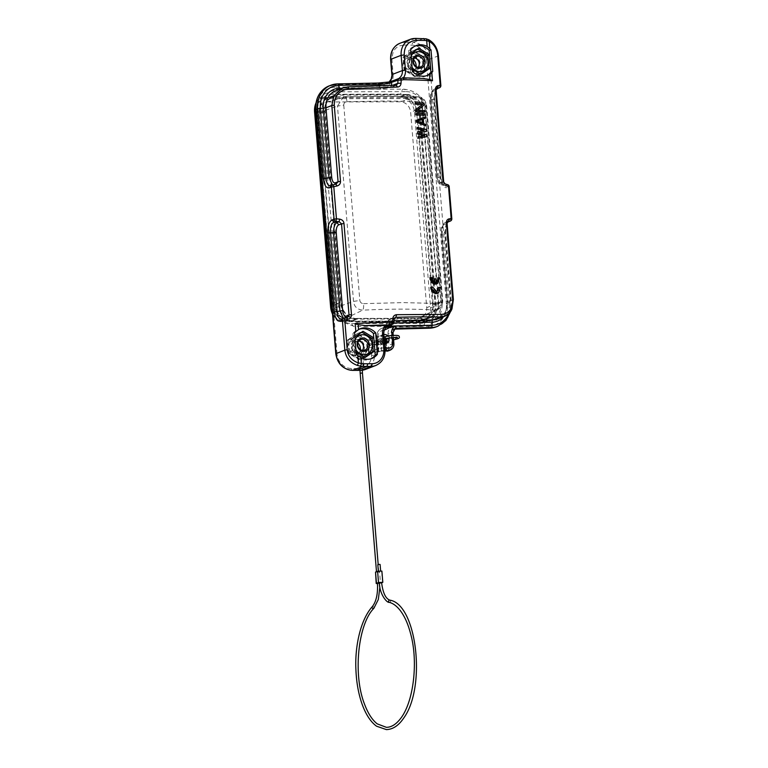<?xml version="1.0" encoding="UTF-8"?>
<svg xmlns="http://www.w3.org/2000/svg" width="768" height="768" viewBox="0 0 768 768"><rect width="100%" height="100%" fill="white"/><g stroke="black" fill="none" stroke-linecap="round" stroke-linejoin="round"><path stroke-width="0.58" stroke-dasharray="3.84 2.88" d="M435.763 282.23L435.946 278.88M437.174 283.69L438.864 281.645L439.67 277.862M439.21 277.968L437.664 277.901M434.141 281.818L434.17 282.173C432.413 281.376 431.52 279.878 431.501 277.68L431.933 277.574M431.501 277.68L429.926 277.632M434.17 282.173L434.784 282.106M435.494 278.986L433.901 278.928M400.906 96.518L333.043 96.662A17.098 14.966 -111 0 0 328.32 97.536A17.098 14.966 -111 0 0 319.238 113.53L334.925 304.387A17.098 14.966 -111 0 0 351.504 321.197L419.366 321.043A17.098 14.966 -111 0 0 424.099 320.17A17.098 14.966 -111 0 0 433.181 304.176L417.485 113.318A17.098 14.966 -111 0 0 400.906 96.518L406.358 94.426L338.496 94.57L333.043 96.662M406.358 94.426A17.098 14.966 -111 0 1 422.938 111.235L438.634 302.083A17.098 14.966 -111 0 1 429.552 318.086A17.098 14.966 -111 0 1 424.819 318.96L356.957 319.104A17.098 14.966 -111 0 1 340.387 302.294L324.691 111.446A17.098 14.966 -111 0 1 333.773 95.443A17.098 14.966 -111 0 1 338.496 94.57M317.088 113.539L332.774 304.387A19.517 17.088 69 0 0 351.706 323.578L419.568 323.434A19.517 17.088 69 0 0 435.331 304.166L419.635 113.318A19.517 17.088 69 0 0 400.714 94.128L332.851 94.272A19.517 17.088 69 0 0 317.088 113.539A6.835 1.046 -4.7 0 1 315.706 113.03M406.138 91.632A19.93 17.443 -111 0 1 425.453 111.226L441.149 302.083A19.93 17.443 -111 0 1 425.05 321.744L357.187 321.898A19.93 17.443 -111 0 1 337.862 302.304L322.176 111.446A19.93 17.443 -111 0 1 338.275 91.786L406.138 91.632A6.835 3.139 -90.1 0 0 403.718 89.174A6.835 3.139 -90.1 0 0 403.181 89.28A6.835 3.139 -90.1 0 0 400.714 94.128M319.094 112.541L337.478 106.061L343.142 97.277L345.158 96.989L327.754 101.962A10.723 9.389 -111 0 0 325.488 102.269A10.723 9.389 -111 0 0 319.094 112.541L335.155 307.882A10.723 9.389 -111 0 0 345.552 318.432L418.07 318.269A10.723 9.389 -111 0 0 421.718 317.424A10.723 9.389 -111 0 0 426.739 307.69L410.678 112.349A10.723 9.389 -111 0 0 400.272 101.798L327.754 101.962M346.963 101.674L386.323 101.011L421.613 101.52L424.637 104.957L440.698 300.298C442.358 300.288 442.858 300.586 442.214 301.21L438.163 309.37L435.206 310.013A193.594 36.941 174.1 0 0 362.688 310.166C357.158 309.514 354.106 306.586 353.53 301.402L337.478 106.061L343.766 105.13C343.805 103.162 344.861 102.01 346.963 101.674C346.637 98.429 346.042 96.874 345.158 96.989A193.594 22.157 -3.5 0 1 417.686 96.835C422.774 97.661 425.597 100.666 426.154 105.869L410.678 112.349M421.613 101.51C421.805 99.254 420.499 97.69 417.686 96.835L400.272 101.798M325.488 102.269L345.35 96.941C372.25 96.134 396.547 96.086 418.224 96.787L417.686 96.835M426.653 105.456L442.714 300.797L442.214 301.21L426.144 105.869C427.094 105.398 426.586 105.091 424.637 104.957M442.714 300.797C442.704 305.05 441.187 307.91 438.154 309.37L421.718 317.424M345.552 318.432L362.688 310.166C363.494 309.168 363.782 306.989 363.562 303.648C361.44 303.485 360.192 302.429 359.827 300.47L353.53 301.402L335.155 307.882M363.562 303.648L402.893 302.602L438.221 303.485C438.768 305.539 437.76 307.709 435.206 310.013L418.07 318.269M440.698 300.298C440.717 302.256 439.891 303.322 438.221 303.485M412.867 97.133A18.24 15.965 -111 0 1 420.24 111.264L436.282 306.384A18.24 15.965 -111 0 1 431.232 320.534L419.117 320.563A16.531 14.467 69 0 0 423.686 319.718A16.531 14.467 69 0 0 432.461 304.253L416.774 113.405A16.531 14.467 69 0 0 400.752 97.152L411.734 97.565A18.24 15.965 -111 0 1 419.117 111.696L435.158 306.816A18.24 15.965 -111 0 1 430.099 320.976L431.232 320.534M330.624 307.037L331.306 307.786A15.274 13.373 69 0 0 340.877 321.686L423.283 321.504A15.274 13.373 69 0 0 430.57 307.565L414.528 112.454A15.274 13.373 69 0 0 404.947 98.544L411.734 97.565L319.642 97.757L332.89 97.306A16.531 14.467 69 0 0 328.31 98.15A16.531 14.467 69 0 0 319.536 113.616L335.232 304.464A16.531 14.467 69 0 0 351.254 320.707L339.139 320.736A18.24 15.965 -111 0 1 332.122 309.082M423.283 321.504L430.099 320.976L338.006 321.168L340.877 321.686M331.306 307.786L315.264 112.666L314.582 111.917M315.629 111.523L331.747 306.499M315.946 103.094A18.24 15.965 -111 0 1 319.642 97.757L322.55 98.726A15.274 13.373 69 0 0 315.264 112.666M315.715 111.485A18.24 15.965 -111 0 1 315.648 109.805M315.667 108.97A18.24 15.965 -111 0 1 320.774 97.325M322.55 98.726L404.947 98.544M332.534 314.141A18.24 15.965 69 0 0 338.006 321.168L339.139 320.736M356.918 318.547A16.531 14.467 -111 0 1 340.886 302.294L325.2 111.446A16.531 14.467 -111 0 1 333.974 95.981A16.531 14.467 -111 0 1 338.544 95.136L406.406 94.992A16.531 14.467 -111 0 1 422.429 111.235L438.125 302.083A16.531 14.467 -111 0 1 429.35 317.549A16.531 14.467 -111 0 1 424.781 318.394L356.918 318.547L351.254 320.707M358.502 354.029A7.411 6.49 -111 0 1 351.504 347.914A7.411 6.49 -111 0 1 355.258 339.811A7.411 6.49 -111 0 1 357.302 339.427A7.411 6.49 -111 0 1 364.31 345.542A7.411 6.49 -111 0 1 360.557 353.645A7.411 6.49 -111 0 1 358.502 354.029M360.374 349.594A7.411 6.49 -111 0 1 356.438 355.219A7.411 6.49 -111 0 1 354.394 355.603A7.411 6.49 -111 0 1 347.386 349.488A7.411 6.49 -111 0 1 351.139 341.386A7.411 6.49 -111 0 1 353.194 341.011A7.411 6.49 -111 0 1 357.83 342.95M352.733 337.93L360.739 332.506L356.698 334.051L348.691 339.475L352.733 337.93A12.653 11.078 -111 0 0 352.358 338.717A12.653 11.078 -111 0 0 352.032 339.542L352.915 350.362A12.653 11.078 69 0 0 353.894 351.965L349.843 353.52L358.742 358.906L362.784 357.36A12.653 11.078 69 0 0 364.464 357.35L360.422 358.906L368.429 353.472L372.47 351.926M362.419 332.496L358.378 334.051A12.653 11.078 -111 0 0 356.698 334.051M360.739 332.506A12.653 11.078 -111 0 1 361.229 332.477M358.378 334.051L367.277 339.437L371.318 337.891M367.277 339.437A12.653 11.078 -111 0 1 368.246 341.05L372.288 339.494M368.246 341.05L369.13 351.869L373.181 350.314M369.13 351.869A12.653 11.078 -111 0 1 368.813 352.685A12.653 11.078 -111 0 1 368.429 353.472M360.422 358.906A12.653 11.078 -111 0 1 358.742 358.906M362.784 357.36L353.894 351.965M352.915 350.362L348.874 351.907A12.653 11.078 -111 0 0 349.843 353.52M348.874 351.907L347.99 341.088L352.032 339.542M347.99 341.088A12.653 11.078 -111 0 1 348.307 340.272A12.653 11.078 -111 0 1 348.691 339.475M349.69 341.75A10.147 8.88 69 0 0 354.106 355.392A10.147 8.88 69 0 0 366.125 351.706A10.147 8.88 69 0 0 361.699 338.064A10.147 8.88 69 0 0 349.69 341.75M424.166 105.014L416.918 110.352M424.003 102.998L423.85 105.139M414.835 102.806A205.171 31.344 -4.7 0 1 423.686 103.114M424.627 110.63L424.426 112.099M416.611 110.467A205.171 31.344 -4.7 0 1 424.31 110.746M424.886 113.77L424.685 115.238M415.718 113.578A205.171 31.344 -4.7 0 1 424.57 113.894M422.362 123.168L417.11 121.238M425.779 124.55L425.568 126.019M423.466 123.562L425.462 124.666M422.784 119.194L423.149 123.686M425.146 116.918L424.944 118.387M426.182 129.485L426.01 131.405M416.861 127.498L425.866 129.61M417.235 131.99L423.888 130.426M417.638 136.934L424.339 135.811M426.624 134.88L426.461 136.79M419.021 132.941L426.307 134.995M347.251 340.272L356.842 333.773L367.498 340.224L368.563 353.184L358.973 359.683L348.317 353.232L347.251 340.272L353.309 337.843L352.954 333.504L354.547 332.986M352.954 333.504A15.955 13.968 -111 0 1 358.378 329.462A15.955 13.968 -111 0 1 359.424 329.117M356.669 370.368L355.45 368.506L351.283 368.486A2.275 1.046 90.4 0 0 352.291 370.368M402.816 78.499L422.611 78.461A202.886 30.998 175.3 0 0 402.384 77.837L400.397 78.605L402.816 78.499A11.395 9.974 69 0 0 403.21 78.038A11.395 9.974 69 0 0 403.382 77.818M400.397 78.605L397.066 79.277A9.12 7.978 69 0 0 397.565 79.104A9.12 7.978 69 0 0 398.621 78.595M389.242 81.888A9.12 7.978 -111 0 1 387.274 83.05L399.936 78.173L384.883 83.51L335.818 84.566A25.075 21.955 69 0 0 329.27 85.843M413.05 56.352A7.411 6.49 -111 0 1 420.048 62.467A7.411 6.49 -111 0 1 416.304 70.57A7.411 6.49 -111 0 1 414.25 70.944A7.411 6.49 -111 0 1 407.251 64.829A7.411 6.49 -111 0 1 411.005 56.726A7.411 6.49 -111 0 1 413.05 56.352M416.122 66.509A7.411 6.49 -111 0 1 412.186 72.144A7.411 6.49 -111 0 1 410.131 72.518A7.411 6.49 -111 0 1 403.133 66.403A7.411 6.49 -111 0 1 406.886 58.31A7.411 6.49 -111 0 1 408.931 57.926A7.411 6.49 -111 0 1 413.578 59.866M416.448 56.477L412.128 58.128A5.702 4.992 -111 0 0 409.546 60.653A5.702 4.992 69 0 0 410.534 67.008A5.702 4.992 69 0 0 416.198 68.774A5.702 4.992 69 0 0 418.128 67.334M419.194 67.008A6.835 5.99 -111 0 1 411.091 69.485A6.835 5.99 -111 0 1 408.106 60.288A6.835 5.99 -111 0 1 416.208 57.811A6.835 5.99 -111 0 1 419.194 67.008M412.128 58.128A5.702 4.992 -111 0 1 414.518 57.907M418.166 49.421L414.125 50.966L423.014 56.362L427.066 54.816M423.014 56.362A12.653 11.078 -111 0 1 423.984 57.965L428.035 56.419M423.984 57.965L424.877 68.784L428.918 67.238M407.779 56.467L403.728 58.013L404.621 68.832L408.662 67.277L407.779 56.467A12.653 11.078 -111 0 1 408.096 55.642A12.653 11.078 -111 0 1 408.48 54.854L416.486 49.421A12.653 11.078 -111 0 1 416.976 49.392M408.662 67.277A12.653 11.078 69 0 0 409.632 68.89L405.59 70.435A12.653 11.078 -111 0 1 404.621 68.832M405.59 70.435L414.49 75.83L418.531 74.275L409.632 68.89M418.531 74.275A12.653 11.078 69 0 0 420.211 74.275L416.16 75.821A12.653 11.078 -111 0 1 414.49 75.83M416.16 75.821L424.166 70.397L428.218 68.851M424.877 68.784A12.653 11.078 -111 0 1 424.55 69.61A12.653 11.078 -111 0 1 424.166 70.397M412.07 67.325A10.147 8.88 -111 0 1 410.784 56.621A10.147 8.88 -111 0 1 411.13 55.91M416.486 49.421L412.445 50.976A12.653 11.078 -111 0 1 414.125 50.966M412.445 50.976L404.438 56.4L408.48 54.854M403.728 58.013A12.653 11.078 -111 0 1 404.054 57.187A12.653 11.078 -111 0 1 404.438 56.4M405.437 58.666A10.147 8.88 69 0 0 409.853 72.307A10.147 8.88 69 0 0 421.872 68.63A10.147 8.88 69 0 0 417.446 54.989A10.147 8.88 69 0 0 405.437 58.666M402.989 57.197L412.589 50.688L423.245 57.149L424.31 70.109L414.72 76.608L404.054 70.147L402.989 57.197L409.056 54.758L408.701 50.419A15.955 13.968 -111 0 1 414.115 46.378A15.955 13.968 -111 0 1 415.162 46.032M418.752 48.192L412.589 50.688M410.938 53.491L409.056 54.758L410.131 67.853L412.214 69.12M404.054 70.147L410.131 67.853L410.486 72.192L412.397 71.232M414.72 76.608L420.902 74.381M424.31 70.109L428.323 68.64M423.245 57.149L427.507 55.498M408.701 50.419L410.63 49.795M428.755 39.725L425.837 38.842A2.275 0.97 -78.8 0 1 426.096 38.813M441.293 184.858L442.512 184.8L440.64 182.592C438.758 182.918 437.558 181.085 437.05 177.11L430.637 99.11C430.474 95.002 431.309 92.4 433.133 91.306L434.64 89.088C432.086 90.595 430.973 94.07 431.309 99.494L430.637 99.11L431.309 99.494L437.722 177.494L441.283 184.858L445.018 185.376L446.89 187.584L448.925 186.806L451.565 218.928L449.53 219.706C446.486 221.53 445.104 225.869 445.373 232.723L451.123 302.784A25.075 21.955 -111 0 1 437.818 326.246M436.176 89.29L433.738 99.082L440.227 178.07L443.923 185.482C442.358 184.09 441.437 181.69 441.149 178.272L434.659 99.283L434.746 94.81L436.138 89.971M436.694 88.272L434.342 89.174L436.896 88.224L436.147 90.058M440.64 182.592L443.405 181.526L445.229 183.974M447.542 184.627A2.275 1.546 -73.7 0 0 447.053 184.598A207.725 46.963 -176.1 0 0 444.758 183.936L442.512 184.8L445.018 185.376L447.053 184.598A2.275 1.997 -111 0 1 448.925 186.806L449.174 186.624M431.309 99.494L434.41 99.466L440.909 178.454L440.227 178.07L440.909 178.454C441.754 185.107 443.75 188.15 446.89 187.584M433.738 99.082L434.41 99.466C434.141 92.611 435.533 88.272 438.576 86.448L437.069 88.666L434.64 89.088M428.246 39.648C434.045 43.037 437.357 48.47 438.163 55.949L440.611 85.67L438.576 86.448M447.13 222.547L444.691 232.339L442.272 232.762L447.984 302.314L447.062 302.112L441.341 232.55C441.494 229.171 440.573 225.859 445.315 222.422L445.603 222.346C443.04 223.853 441.926 227.318 442.272 232.762L441.59 232.368C441.437 228.269 442.262 225.658 444.086 224.563L445.603 222.346L448.022 221.923L449.53 219.706M444.691 232.339L445.373 232.723L444.691 232.339L450.451 302.39L451.373 302.602L449.424 303.427L429.36 59.318L426.307 59.722A14.822 12.97 69 0 0 412.166 45.158L404.054 45.034L404.928 42.374A17.098 14.966 69 0 0 404.4 42.413A17.098 14.966 69 0 0 399.936 43.277M393.84 323.011L386.813 322.224L389.558 319.757C388.051 320.458 389.03 320.803 392.506 320.794L394.099 320.755M387.696 326.131L386.362 325.574L386.784 322.224L388.973 319.872L394.781 317.75M385.69 327.696L384.403 327.734L387.35 324.922L385.882 326.803L387.494 326.189M445.603 222.346L447.85 221.482L446.861 223.498L446.39 223.123M442.272 232.762L441.59 232.368L447.312 301.93A18.24 15.965 69 0 1 437.626 318.989C444.163 316.08 447.302 310.445 447.062 302.112L453.12 299.702L451.382 309.917L444.73 316.272M386.362 325.574L385.517 326.986L386.131 326.726L384.202 327.811A9.12 7.978 69 0 0 381.821 328.272A9.12 7.978 69 0 0 376.973 336.806L377.885 347.914L377.386 352.349L384.816 349.498A17.098 14.966 -111 0 1 375.734 365.501M384.211 330.403L383.386 330.451A2.275 1.056 88.8 0 1 384.202 327.811L383.683 330.442M385.594 343.344L386.083 349.267L387.034 351.187L386.237 341.491M385.123 351.014L378.278 351.226A2.275 1.046 89.9 0 1 378.096 351.264A2.275 1.046 89.9 0 1 377.069 349.382L377.99 349.373A2.275 1.046 -90.1 0 0 378.662 351.12L379.469 351.226L378.662 351.12L377.76 340.195L377.251 340.397L377.99 349.373M385.478 343.459L385.19 343.68A4.56 3.994 -111 0 1 384.48 344.054A4.56 3.994 -111 0 1 383.213 344.285A4.56 3.994 -111 0 1 381.139 343.69L377.76 340.195M383.846 334.57A4.56 3.994 69 0 0 383.376 334.714A4.56 3.994 69 0 0 380.986 339.254A4.56 3.994 69 0 0 384.566 343.373M377.251 340.397A4.56 3.994 -111 0 1 379.67 336.125A4.56 3.994 -111 0 1 380.928 335.894A4.56 3.994 -111 0 1 383.99 337.296L385.075 339.072L385.632 338.093L383.99 337.296M382.07 340.81L381.562 341.837L380.035 340.81L380.544 339.792L382.07 340.81M384.912 339.725L386.304 340.8L385.478 341.914M384.394 341.29L384.317 340.32M371.866 344.746A1.142 0.998 69 0 0 369.84 344.755A1.142 0.998 69 0 0 371.866 344.746M374.986 342.787A1.142 0.998 -111 0 1 377.011 342.778A1.142 0.998 -111 0 1 374.986 342.787M377.146 572.218L378.797 571.93L377.146 572.218M377.827 564.672L380.102 564.48M380.035 571.114L378.384 571.402L380.035 571.114M377.453 583.344L379.344 583.056M379.306 582.634L381.571 582.442M377.482 583.68L380.506 583.286L379.584 572.054L375.293 572.246M381.61 582.864L380.506 583.286M382.57 582.499L381.648 571.267L379.584 572.054M380.141 343.891A1.142 0.998 69 0 0 379.958 341.654A1.142 0.998 69 0 0 380.141 343.891M384.547 343.046L381.322 343.056L376.176 345.024A2.275 1.997 -111 0 1 375.811 340.541L379.862 340.531L385.008 338.554A2.275 1.997 -111 0 1 385.574 343.037M384.566 343.354L380.227 345.014L376.176 345.024M385.008 338.554L380.957 338.563A2.275 1.997 69 0 0 381.322 343.056M380.227 345.014A2.275 1.997 69 0 0 379.862 340.531M388.867 337.949L389.434 336.989L387.734 335.914L387.744 337.277L388.867 337.949M384.95 347.952L380.774 347.962A6.835 5.99 69 0 0 378.883 348.307L377.885 347.914M377.107 352.022L377.645 348.096L376.733 336.989L377.971 337.2L378.883 348.307L377.386 352.349M376.867 352.618L376.224 354.614L374.582 355.248A4.56 3.994 -111 0 1 377.021 351.466A4.56 3.994 -111 0 1 378.278 351.226L379.93 350.602A2.275 1.046 -90.1 0 0 380.774 347.962M385.123 350.582L379.93 350.602A4.56 3.994 69 0 0 378.662 350.832L376.848 352.646L376.224 354.614A4.56 3.994 69 0 1 378.662 350.832L377.021 351.466L379.2 351.264M367.498 340.224L371.76 338.573M368.563 353.184L372.576 351.715M365.155 357.456L358.973 359.683M356.842 333.773L363.005 331.267M354.864 336.787L353.309 337.843L354.394 350.928L356.112 351.974M348.317 353.232L354.394 350.928L354.749 355.267A15.955 13.968 -111 0 0 365.376 360.077A15.955 13.968 -111 0 0 369.792 359.261L371.846 358.474M370.8 358.829A15.955 13.968 -111 0 1 369.792 359.261M356.314 354.48L354.749 355.267M347.386 317.309L343.411 318.259M347.059 317.414L345.734 317.693M334.781 184.435L336.096 184.157M336.432 184.051L332.458 185.002M379.555 85.507L379.603 87.427C384.682 87.408 388.694 86.832 391.642 85.709L389.827 87.619L380.803 88.915L340.435 89.789A18.24 15.965 69 0 0 335.674 90.72L340.262 89.818A2.275 1.056 -91.2 0 0 340.435 89.789L348.019 86.88A202.954 29.376 174.4 0 1 396.154 85.2L390.413 87.494L380.63 88.954L379.603 87.427L342.144 88.234M391.862 74.698L393.11 74.909L391.805 57.811L393.178 52.013A14.822 12.97 69 0 1 394.877 49.315A14.822 12.97 69 0 1 396.672 47.549A14.813 12.97 69 0 1 399.562 45.869L404.054 45.034M426.547 75.744A15.955 13.968 -111 0 1 425.53 76.186A15.955 13.968 -111 0 1 421.114 77.002A15.955 13.968 -111 0 1 410.486 72.192M436.579 291.744L433.757 290.976L432.288 287.203L430.704 287.155M438.432 292.915L440.083 289.402L439.987 287.491L438.451 287.424M355.93 349.805A10.147 8.88 -111 0 1 355.037 339.696A10.147 8.88 -111 0 1 355.094 339.581M360.701 339.552L356.381 341.213A5.702 4.992 -111 0 0 353.808 343.738A5.702 4.992 69 0 0 354.787 350.093A5.702 4.992 69 0 0 360.461 351.85A5.702 4.992 69 0 0 362.39 350.419M356.381 341.213A5.702 4.992 -111 0 1 358.771 340.992M352.368 343.373A6.835 5.99 -111 0 1 360.461 340.886A6.835 5.99 -111 0 1 363.446 350.083A6.835 5.99 -111 0 1 355.344 352.57A6.835 5.99 -111 0 1 352.368 343.373M395.885 317.328L393.946 319.296L387.754 321.677L387.35 324.922L393.763 322.464L394.166 319.104M324.691 111.446L319.238 113.53M340.387 302.294L334.925 304.387M356.957 319.104L351.504 321.197M424.819 318.96L419.366 321.043M438.634 302.083L433.181 304.176M422.938 111.235L417.485 113.318M419.635 113.318A6.835 1.046 175.3 0 0 425.837 112.243A6.835 1.046 175.3 0 0 426.576 111.696A6.835 1.046 175.3 0 0 425.453 111.226M435.331 304.166A6.835 1.046 175.3 0 0 441.523 303.101A6.835 1.046 175.3 0 0 442.262 302.554A6.835 1.046 175.3 0 0 441.149 302.083M419.568 323.434A6.835 3.139 -90.1 0 0 422.112 326.266A6.835 3.139 -90.1 0 0 422.65 326.16A6.835 3.139 -90.1 0 0 425.05 321.744M351.706 323.578A6.835 3.139 -90.1 0 0 354.25 326.41A6.835 3.139 -90.1 0 0 354.787 326.304A6.835 3.139 -90.1 0 0 357.187 321.898M331.661 303.552A6.835 1.046 -4.7 0 1 332.131 303.331A6.835 1.046 -4.7 0 1 337.862 302.304M332.774 304.387A6.835 1.046 -4.7 0 1 331.392 303.878M315.974 112.704A6.835 1.046 -4.7 0 1 316.445 112.483A6.835 1.046 -4.7 0 1 322.176 111.446M332.851 94.272A6.835 3.139 89.9 0 1 335.318 89.424A6.835 3.139 89.9 0 1 335.856 89.318A6.835 3.139 89.9 0 1 338.275 91.786M426.624 105.456L426.144 105.869M442.205 301.21L426.739 307.69M343.766 105.13L359.827 300.47M414.528 112.454L420.24 111.264M430.57 307.565L436.282 306.384M335.232 304.464L340.886 302.294M319.536 113.616L325.2 111.446M332.89 97.306L338.544 95.136M400.752 97.152L406.406 94.992M416.774 113.405L422.429 111.235M432.461 304.253L438.125 302.083M419.117 320.563L424.781 318.394M385.056 349.315L383.558 334.282L376.733 336.989C376.57 332.813 378.269 329.914 381.821 328.272L388.406 325.757A9.12 7.978 69 0 0 385.363 327.994A9.12 7.978 69 0 0 383.558 334.282L383.808 334.099M393.907 343.651L388.963 344.861L388.051 333.821L391.114 333.418A4.56 3.994 -111 0 1 393.533 329.155A4.56 3.994 -111 0 1 394.435 328.944A2.275 1.056 -91.2 0 1 393.475 327.072L428.314 326.323A2.275 1.056 -91.2 0 0 429.216 328.176M388.387 350.861A6.835 5.99 -111 0 0 392.016 344.458L391.114 333.418L393.005 332.611M388.051 333.821A6.835 5.99 -111 0 1 393.475 327.072M414.691 38.467A17.098 14.966 -111 0 1 415.219 38.467L423.341 38.573A17.098 14.966 -111 0 1 425.837 38.842M437.722 177.494L440.227 178.07M433.133 91.306L435.907 90.24L443.654 181.344M439.402 87.802A2.275 1.997 69 0 0 440.611 85.67L440.861 85.488M437.76 55.574L438.163 55.949L429.36 59.318A17.098 14.966 -111 0 0 413.05 42.518A2.275 1.037 -89 0 0 412.166 45.158M423.341 38.573L413.05 42.518L404.928 42.374L415.219 38.467M426.307 59.722L446.371 303.83L449.424 303.427A25.075 21.955 69 0 1 436.109 326.899M428.314 326.323A22.8 19.958 69 0 0 446.371 303.83M443.597 316.704A20.141 17.635 -111 0 0 447.984 302.314L450.451 302.39A23.174 20.285 -111 0 1 448.618 313.834M391.469 324.682L392.506 320.794M451.814 218.746L451.565 218.928A2.275 1.997 69 0 1 450.355 221.059M444.086 224.563L446.861 223.498L452.65 299.328M392.554 324.269A2.275 1.997 -111 0 0 393.763 322.464L393.984 322.272M394.55 328.954L395.174 328.522A4.56 3.994 69 0 0 393.658 329.645A4.56 3.994 69 0 0 392.755 332.794L393.667 343.834A6.835 5.99 -111 0 1 390.029 350.227M392.006 335.414L392.198 337.69M386.083 349.267A4.56 3.994 69 0 0 388.963 344.861M386.755 351.043L386.074 342.643M385.795 351.014L385.19 343.68M381.744 351.024L381.139 343.69M380.342 340.618A1.142 1.094 51.7 0 0 382.157 341.462A1.142 1.094 51.7 0 0 381.888 339.542A1.142 1.094 51.7 0 0 380.342 340.618M395.645 337.632A1.142 0.835 -104.2 0 1 397.344 337.987A1.142 0.835 -104.2 0 1 396.778 339.043M385.334 340.166A1.142 0.835 -104.2 0 1 387.014 340.608A1.142 0.835 -104.2 0 1 385.392 340.867M369.85 347.837A1.142 0.998 -111 0 1 369.667 345.59A1.142 0.998 -111 0 1 369.85 347.837M360.173 373.2L362.448 373.018M372.173 606.797A1.142 0.902 -137.6 0 1 373.853 608.333M390.067 600.23A1.142 1.008 -75.6 0 1 389.491 602.371M380.957 338.563L375.811 340.541M385.45 338.861L385.44 338.861A1.142 1.094 51.7 0 0 385.171 336.95A1.142 1.094 51.7 0 0 383.626 338.016A1.142 1.094 51.7 0 0 384.202 338.938M360.49 370.32A2.275 1.046 -90.7 0 1 359.616 368.467A14.822 12.97 69 0 0 371.52 355.402L374.582 355.248A17.098 14.966 69 0 1 365.443 369.446M371.52 355.402A6.835 5.99 -111 0 1 377.069 349.382M359.606 368.467L355.45 368.506M377.971 337.2A6.835 5.99 -111 0 1 383.386 330.451M343.958 318.086A207.734 15.638 166.9 0 0 343.901 318.106L341.866 318.883M351.283 368.477A14.822 12.97 69 0 1 337.027 353.914L335.789 353.712M337.027 353.914L316.954 109.699L315.706 109.498M393.11 74.909A11.395 9.974 -111 0 1 384.077 86.15L335.011 87.206A2.275 1.056 88.8 0 1 335.818 84.566L337.517 83.914L378.326 83.04M335.011 87.206A22.8 19.958 69 0 0 316.954 109.699M339.542 89.232A2.275 1.056 -91.2 0 0 340.262 89.818L380.63 88.954M392.928 85.21L391.642 85.709L391.622 85.229M330.912 185.626L332.947 184.848A207.734 15.638 166.9 0 1 333.005 184.829M384.077 86.15A2.275 1.056 88.8 0 1 384.883 83.51A9.12 7.978 -111 0 0 387.274 83.05L389.184 81.907M391.853 59.664L390.614 59.462M333.773 95.443L328.32 97.536M429.552 318.086L424.099 320.17M332.006 307.68L340.138 321.062L354.25 326.41L422.112 326.266C435.485 324.643 442.195 316.733 442.262 302.554L426.576 111.696C424.358 98.054 416.736 90.538 403.718 89.174L335.856 89.318L321.974 95.078L315.686 109.21M418.205 96.787C422.563 96.883 425.376 99.763 426.653 105.427M333.974 95.981L328.31 98.15M429.35 317.549L423.686 319.718M355.258 339.811L351.139 341.386M358.378 329.462L360.432 328.675M416.304 70.57L412.186 72.144M411.005 56.726L406.886 58.31M420.528 67.123L416.198 68.774M414.115 46.378L416.179 45.59M434.362 89.165C431.309 91.094 429.994 94.474 430.387 99.302L436.8 177.293C436.963 181.142 438.461 183.667 441.283 184.877M447.101 223.229L445.699 228.067L445.613 232.541L451.373 302.602L450.595 311.501M445.296 222.432L447.648 221.53M395.222 317.472L388.963 319.872M386.131 326.726L387.389 326.246M393.226 335.357L393.418 337.632M383.376 334.714L379.67 336.125M384.278 339.782L381.571 341.827M384.941 339.715L397.363 336.442L397.085 337.19M385.632 341.885L393.6 339.85M375.59 341.722L370.445 343.69M376.406 343.843L371.261 345.821M379.642 341.712L369.35 345.648L362.371 354.451L360.019 370.358M379.891 587.126L379.718 583.152M378.797 571.93L378.192 564.509M380.458 343.834L370.166 347.779L367.517 349.786L363.706 357.782L362.304 370.234M380.323 338.678L375.178 340.656M384.758 343.411L380.861 344.899M384.029 337.075L380.544 339.792M386.64 343.229L384.48 344.054M377.126 351.994L376.877 352.57M396.682 85.114L390.422 87.504M425.53 76.186L427.594 75.398M364.781 350.198L360.461 351.85M360.557 353.645L356.438 355.219M436.858 291.706L436.31 291.811"/><path stroke-width="1.15" d="M434.784 282.106C432.97 281.328 432.029 279.821 431.933 277.574L430.522 277.536L432.95 282.845L437.654 283.392L439.67 277.862L438.298 277.805C438.576 280.061 437.885 281.51 436.214 282.154L435.946 278.88L434.515 278.822L434.784 282.106M435.763 282.23C437.376 281.558 438.019 280.118 437.664 277.901L438.298 277.805M437.654 283.392L435.101 284.208L432.077 282.845L430.09 279.293L429.926 277.632L430.522 277.536M434.141 281.818L433.901 278.928L434.515 278.822M315.946 103.094A18.24 15.965 -111 0 0 314.582 111.917L330.624 307.037A18.24 15.965 69 0 0 332.534 314.141M331.747 306.499L330.624 307.037M315.648 109.805A18.24 15.965 -111 0 1 315.667 108.97M332.122 309.082A18.24 15.965 -111 0 1 331.757 306.605M361.229 332.477A12.653 11.078 -111 0 1 362.419 332.496L371.318 337.891A12.653 11.078 69 0 1 372.288 339.494L373.181 350.314A12.653 11.078 69 0 1 372.854 351.139A12.653 11.078 69 0 1 372.47 351.926L364.464 357.35M422.813 104.285L415.718 109.642L415.882 111.667A205.853 31.45 -4.7 0 1 424.742 111.974L424.627 110.63A205.853 31.45 175.3 0 0 416.918 110.352L424.166 105.014L424.003 102.998A205.853 31.45 175.3 0 0 415.142 102.682L415.258 104.026A205.853 31.45 -4.7 0 1 422.813 104.285L422.496 104.41A205.171 31.344 175.3 0 0 414.941 104.15M415.142 102.682L415.258 104.026M415.718 109.642L422.496 104.41M415.882 111.667L415.402 109.766M424.742 111.974L424.426 112.099A205.171 31.344 175.3 0 0 415.574 111.782M415.718 113.578L415.834 114.931L415.718 113.578M416.141 114.806A205.853 31.45 -4.7 0 1 425.002 115.123L424.685 115.238A205.171 31.344 175.3 0 0 415.834 114.931M425.002 115.123L424.886 113.77A205.853 31.45 175.3 0 0 416.035 113.462M417.11 121.238L422.054 119.386L422.362 123.168M422.698 123.312L417.427 121.114L422.362 119.27L422.698 123.312M416.419 122.112L425.885 125.894L416.419 122.112L416.275 120.317L424.829 117.034M425.885 125.894L425.779 124.55L423.466 123.562L423.101 119.069L425.261 118.262L422.784 119.194M425.261 118.262L425.146 116.918L416.275 120.317M416.736 121.997L416.582 120.192M426.326 131.29L426.182 129.485L417.178 127.382L417.283 128.726L424.205 130.301L417.542 131.875L417.696 133.67L424.646 135.696L417.955 136.81L418.061 138.163L426.768 136.675L426.624 134.88L419.338 132.826L426.326 131.29L419.021 132.941M417.178 127.382L417.283 128.726M423.888 130.426L416.976 128.851M417.542 131.875L417.696 133.67M424.339 135.811L417.379 133.786M417.955 136.81L418.061 138.163M426.768 136.675L417.754 138.278M363.629 363.754L367.805 363.782L366.96 366.422L362.765 366.394A2.275 1.046 90.4 0 0 363.629 363.754A14.822 12.97 -111 0 1 361.344 363.514L360.864 357.6L356.314 354.48L354.547 332.986L355.834 331.642L355.162 323.462L358.147 324.634L365.414 325.613L385.21 325.565A11.395 9.974 69 0 0 384.816 326.026A11.395 9.974 69 0 0 382.57 333.898L383.818 349.114L385.056 349.315C385.344 357.12 382.234 362.515 375.734 365.501A17.098 14.966 -111 0 1 371.136 366.374L360.845 370.31A17.098 14.966 69 0 0 365.443 369.446L375.734 365.501M359.424 329.117A15.955 13.968 -111 0 1 362.784 328.646A15.955 13.968 -111 0 1 373.411 333.456L375.629 332.832A15.955 13.968 69 0 0 364.848 327.859A15.955 13.968 69 0 0 360.432 328.675A15.955 13.968 69 0 0 358.56 329.578L355.834 331.642M387.389 326.246L392.554 324.269A2.275 1.997 -111 0 1 392.294 324.346L388.896 325.584L385.21 325.565M383.818 349.114A14.822 12.97 -111 0 1 371.962 363.734A2.275 1.046 89.3 0 1 371.136 366.374L366.96 366.422L356.294 370.358M399.936 43.277A17.098 14.966 69 0 0 390.854 59.28L390.614 59.462C390.326 51.658 393.437 46.262 399.936 43.277L410.227 39.341L415.411 38.429L416.4 40.301C408.298 41.126 404.227 46.003 404.208 54.941L405.456 70.176L402.403 70.57L401.146 55.334A17.098 14.966 -111 0 1 410.227 39.341A17.098 14.966 -111 0 1 414.691 38.467M413.578 59.866A7.411 6.49 -111 0 1 416.122 66.509M413.866 59.002A5.702 4.992 69 0 0 414.854 65.357A5.702 4.992 69 0 0 420.528 67.123A5.702 4.992 69 0 0 423.101 64.589A5.702 4.992 -111 0 0 422.122 58.243A5.702 4.992 -111 0 0 416.448 56.477A5.702 4.992 -111 0 0 413.866 59.002M413.462 58.243A6.835 5.99 69 0 0 416.438 67.44A6.835 5.99 69 0 0 424.541 64.954A6.835 5.99 69 0 0 421.565 55.757A6.835 5.99 69 0 0 413.462 58.243M418.128 67.334A5.702 4.992 69 0 0 418.781 66.25A5.702 4.992 -111 0 0 414.518 57.907M416.976 49.392A12.653 11.078 -111 0 1 418.166 49.421L427.066 54.816A12.653 11.078 69 0 1 428.035 56.419L428.918 67.238A12.653 11.078 69 0 1 428.592 68.064A12.653 11.078 69 0 1 428.218 68.851L420.211 74.275M411.13 55.91A10.147 8.88 -111 0 1 423.139 53.155A10.147 8.88 -111 0 1 427.219 66.576A10.147 8.88 -111 0 1 412.07 67.325M427.507 55.498L429.514 54.72L418.752 48.192L410.938 53.491M412.214 69.12L420.902 74.381L430.589 67.805L430.954 72.144A15.955 13.968 -111 0 1 426.547 75.744M428.323 68.64L430.589 67.805L429.158 50.381A15.955 13.968 -111 0 0 418.531 45.571A15.955 13.968 -111 0 0 415.162 46.032M422.611 78.461L429.869 79.43L429.466 74.486A15.955 13.968 69 0 1 427.594 75.398A15.955 13.968 69 0 1 423.178 76.214A15.955 13.968 69 0 1 412.397 71.232L410.63 49.795A15.955 13.968 69 0 1 416.179 45.59A15.955 13.968 69 0 1 420.595 44.774A15.955 13.968 69 0 1 427.162 46.474L430.982 49.862L429.158 50.381M416.4 40.301L424.512 40.426A14.822 12.97 -111 0 1 426.682 40.656L429.254 41.376L428.246 39.648M436.589 88.339L436.896 88.224A207.734 15.638 -13.1 0 1 439.104 87.888L436.176 89.29M436.301 88.8L439.402 87.802A2.275 1.997 69 0 1 439.104 87.888A2.275 1.651 -98.5 0 0 440.198 85.296L437.962 85.632L436.147 90.058L435.437 89.866C435.36 87.552 436.205 86.141 437.962 85.632M444.758 183.936L442.934 181.152L435.437 89.866M446.198 185.779L448.512 186.442A2.275 1.546 -73.7 0 0 447.542 184.627L445.238 183.965L442.934 181.152M439.402 87.802A2.275 2.275 0 0 0 440.861 85.488L440.198 85.296L437.76 55.574C437.088 49.142 434.256 44.41 429.254 41.376L429.84 48.518M447.542 221.597L447.85 221.482A207.734 15.638 -13.1 0 1 450.058 221.146L448.022 221.923L447.101 223.229M448.022 221.933L447.13 222.547M448.618 313.834A23.174 20.285 -111 0 1 432.096 325.258L387.696 326.131M391.469 324.682L391.286 326.285L385.69 327.696M443.597 316.704A20.141 17.635 -111 0 1 432.029 322.186L432.096 325.258A2.275 1.056 88.8 0 1 431.261 327.523L396.499 328.272L395.318 326.419L394.042 326.227L394.061 326.746L391.306 326.803L383.683 330.442M396.499 328.272L395.146 326.678L394.061 326.746A6.835 5.99 69 0 0 393.11 327.677A6.835 5.99 69 0 0 391.757 332.4L393.005 332.611L395.174 328.522A4.56 3.994 69 0 1 396.374 328.291L394.723 328.925L429.562 328.176A25.075 21.955 69 0 0 436.109 326.899L429.389 328.205A2.275 1.056 -91.2 0 0 429.562 328.176L431.261 327.523A25.075 21.955 -111 0 0 437.818 326.246L436.109 326.899M447.542 184.627A2.275 2.275 0 0 1 449.174 186.624L448.512 186.442L451.152 218.563L451.814 218.746A2.275 2.275 0 0 1 450.355 221.059A2.275 1.997 69 0 1 450.058 221.146A2.275 1.651 -98.5 0 0 451.152 218.563L448.925 218.89A2.275 1.632 -98.7 0 1 447.85 221.482L447.101 223.315L453.37 299.52L451.958 309.005C451.2 310.339 450.73 313.2 444.73 316.272L440.448 317.021L441.648 314.381C449.242 313.478 452.909 308.458 452.65 299.328L446.39 223.123C446.314 220.81 447.158 219.398 448.925 218.89M441.648 314.381L396.586 314.698C394.368 314.976 393.11 316.272 392.784 318.586L392.602 321.744C392.899 323.328 392.794 324.192 392.294 324.346L387.494 326.189M365.414 325.613A202.886 30.998 -4.7 0 1 389.126 324.893L391.757 324.49L391.93 321.926L393.763 322.464M386.755 351.043L385.123 351.014M385.594 343.344L385.354 340.378L385.862 340.176L386.237 341.491L385.478 343.459M393.6 339.85L396.778 339.043C398.861 338.496 399.715 337.814 399.35 336.998C399.082 335.616 398.842 334.771 387.84 335.885L387.734 335.914A4.56 3.994 69 0 0 384.634 334.474A4.56 3.994 69 0 0 383.846 334.57M384.566 343.373A4.56 3.994 69 0 0 385.373 343.459A4.56 3.994 69 0 0 386.64 343.229A4.56 3.994 69 0 0 388.896 338.054M385.478 341.914L384.394 341.29M384.317 340.32L384.912 339.725M380.621 570.883L380.102 564.48L379.478 564.384L377.827 564.672L378.355 571.085M379.344 583.056L377.453 583.344C377.99 593.923 376.234 601.747 372.173 606.797C359.981 620.477 354.787 647.971 355.91 669.581C356.41 682.07 358.387 693.35 361.843 703.44C365.606 714.163 370.502 721.747 376.531 726.192L386.371 729.6C392.89 729.427 398.688 725.549 403.795 717.955C426.48 686.765 416.784 604.282 389.827 600.134A1.142 1.008 -75.6 0 1 390.067 600.23M380.957 582.346L379.306 582.634C379.517 594.25 386.957 603.101 389.261 602.342A1.142 1.008 -75.6 0 1 389.827 600.134C385.622 598.675 382.867 592.781 381.571 582.442L380.957 582.346M377.482 583.68L376.214 583.478L378.518 582.499L382.81 582.317L381.61 582.864M376.214 583.478L375.533 572.064L377.597 571.277L378.518 582.499M382.81 582.317L381.888 571.085L377.597 571.277M385.574 343.037A2.275 1.997 -111 0 1 385.373 343.046L384.547 343.046M387.734 335.914L384.029 337.075M385.094 339.139A4.56 3.994 -111 0 1 385.354 340.378M391.93 321.926L389.779 322.262A2.275 0.854 88.9 0 1 389.126 324.893L387.139 325.661M375.629 332.832L377.395 354.269A15.955 13.968 69 0 1 371.846 358.474A15.955 13.968 69 0 1 367.43 359.29A15.955 13.968 69 0 1 360.864 357.6M373.411 333.456L375.206 355.229L377.395 354.269M371.76 338.573L373.776 337.795L363.005 331.267L354.864 336.787M372.576 351.715L374.851 350.89L365.155 357.456L356.112 351.974M375.206 355.229A15.955 13.968 -111 0 1 370.8 358.829M357.427 365.424C349.987 362.669 345.792 357.571 344.842 350.15L347.203 349.776C348 356.16 351.734 360.547 358.406 362.938L357.427 365.424L360.134 366.125A2.275 0.97 -78.8 0 0 361.344 363.514L358.406 362.938L357.811 355.69M343.411 318.259L339.955 310.992L333.542 232.992C333.533 227.549 334.637 224.083 336.874 222.576L338.755 224.794C336.931 225.878 336.096 228.48 336.25 232.598L342.662 310.598C343.171 314.573 344.371 316.397 346.253 316.07L345.734 317.693M336.25 232.598L327.878 232.982C327.619 226.07 329.011 221.731 332.045 219.965L333.917 222.173C331.296 223.603 330.182 227.078 330.586 232.589L337.075 311.578C337.565 316.925 339.168 319.363 341.866 318.883L343.603 318.192A2.275 1.997 69 0 1 343.901 318.106L344.755 319.949L347.885 319.267L346.992 317.434A207.734 15.638 166.9 0 0 343.958 318.086M346.253 316.07L349.027 315.014L346.992 317.434M332.045 219.965L334.07 219.187A2.275 1.997 69 0 0 335.952 221.395A207.725 46.963 3.9 0 1 339.12 221.722L339.648 219.13L336.442 218.803L335.952 221.395L333.917 222.173L336.874 222.576L339.12 221.722L341.52 223.728L349.027 315.014L351.466 314.63C351.514 316.954 350.323 318.499 347.885 319.267M339.648 219.13C342.163 219.629 343.603 221.03 343.968 223.344L351.466 314.63M342.662 310.598L334.368 311.971L327.878 232.982M341.866 318.883L340.358 321.101C337.19 321.629 335.194 318.586 334.368 311.971M332.458 185.002L329.002 177.725L331.709 177.341C332.218 181.306 333.418 183.139 335.299 182.813L334.781 184.435M330.547 185.731L330.912 185.626C328.205 186.096 326.611 183.667 326.122 178.32L323.414 178.714L317.654 108.662A25.075 21.955 -111 0 1 330.97 85.19A25.075 21.955 -111 0 1 337.517 83.914A2.275 1.056 -91.2 0 1 337.69 83.885L378.326 83.04L388.8 82.013L387.907 83.568L397.978 80.179L401.194 80.112L401.04 83.261C400.771 85.565 399.59 86.822 397.507 87.053L348.835 88.742C339.187 90.442 334.33 95.914 334.253 105.178L340.512 181.373C340.56 183.696 339.36 185.242 336.931 186.01L333.802 186.682L336.442 218.803L334.07 219.187L331.43 187.066L329.405 187.843C326.246 188.39 324.259 185.347 323.414 178.714M330.912 185.626L329.405 187.843M347.021 317.414L343.93 318.086A2.275 2.275 0 0 0 343.603 318.192A2.275 1.997 69 0 0 342.394 320.323L344.842 350.15L335.789 353.712L315.706 109.498L317.654 108.662L323.28 108.173L329.002 177.725L326.122 178.32L320.362 108.269A23.174 20.285 -111 0 1 338.717 85.402L379.526 84.528L387.907 83.568M379.555 85.507L378.326 83.04M335.299 182.813L338.074 181.757L336.067 184.157L332.976 184.829A2.275 2.275 0 0 0 332.64 184.934A2.275 1.997 69 0 1 332.947 184.848L333.802 186.682L331.43 187.066A2.275 1.997 69 0 1 332.64 184.934L330.614 185.712M333.005 184.829A207.734 15.638 166.9 0 1 336.038 184.176L336.931 186.01M342.797 87.984L348.115 86.851L342.787 87.994L334.042 95.482L331.805 105.552L334.253 105.178M424.454 78.499L402.605 77.808A2.275 1.229 91 0 0 402.384 77.837L402.605 77.808A2.275 1.229 91 0 1 403.776 79.69L401.194 80.112C400.685 78.614 400.099 78.01 399.446 78.298A2.275 1.997 69 0 0 397.978 80.179L397.834 83.328L401.04 83.261M391.642 85.709L391.565 82.637L392.784 80.832L399.197 78.374A2.275 2.275 0 0 1 399.533 78.278M429.869 79.43L432.49 80.755A205.171 31.344 175.3 0 0 403.776 79.69M429.466 74.486L431.818 72.576L432.49 80.755M430.954 72.144L432.758 71.357L431.818 72.576M430.982 49.862L432.758 71.357M439.075 287.328L436.858 291.706L432.72 287.098L431.309 287.05L433.738 292.358L438.432 292.915L440.448 287.386L438.451 287.424L438.278 290.093L436.579 291.744M431.309 287.05L430.704 287.155L430.867 288.806L432.864 292.368L435.878 293.731L438.432 292.915M355.094 339.581A10.147 8.88 -111 0 1 367.104 336.048A10.147 8.88 -111 0 1 371.472 349.661A10.147 8.88 -111 0 1 355.93 349.805M357.715 341.318A6.835 5.99 69 0 0 360.701 350.515A6.835 5.99 69 0 0 368.794 348.038A6.835 5.99 69 0 0 365.818 338.842A6.835 5.99 69 0 0 357.715 341.318M358.128 342.077A5.702 4.992 -111 0 1 360.701 339.552A5.702 4.992 -111 0 1 366.374 341.318A5.702 4.992 -111 0 1 367.363 347.674A5.702 4.992 69 0 1 364.781 350.198A5.702 4.992 69 0 1 359.107 348.432A5.702 4.992 69 0 1 358.128 342.077M362.39 350.419A5.702 4.992 69 0 0 363.034 349.325A5.702 4.992 -111 0 0 358.771 340.992M357.83 342.95A7.411 6.49 -111 0 1 360.374 349.594M332.006 307.68L331.392 303.878A6.835 1.046 -4.7 0 1 331.661 303.552M331.392 303.878L315.706 113.03A6.835 1.046 -4.7 0 1 315.974 112.704M314.582 111.917L315.629 111.523M388.896 325.584A9.12 7.978 69 0 0 388.406 325.757C385.19 327.216 383.654 330 383.808 334.099L382.57 333.898M360.49 370.32A2.275 1.046 -90.7 0 0 360.672 370.349A2.275 1.046 -90.7 0 0 360.845 370.31L352.474 370.33L362.765 366.394A17.098 14.966 -111 0 1 360.134 366.125M315.706 109.498C315.293 98.064 319.814 90.182 329.27 85.843A25.075 21.955 69 0 0 315.955 109.315L336.029 353.53A17.098 14.966 69 0 0 352.474 370.33A2.275 1.046 90.4 0 1 352.291 370.368L360.672 370.349L365.443 369.446M403.382 77.818A11.395 9.974 69 0 0 405.456 70.176M398.621 78.595A9.12 7.978 69 0 0 400.598 76.867A9.12 7.978 69 0 0 402.403 70.57L392.112 74.515A9.12 7.978 -111 0 1 389.242 81.888M404.208 54.941L401.146 55.334L390.854 59.28L392.112 74.515L391.238 79.008L389.184 81.907M424.512 40.426A2.275 1.037 -89 0 0 423.523 38.544A2.275 1.037 -89 0 0 423.341 38.573M427.162 46.474L426.682 40.656A2.275 0.97 -78.8 0 0 426.115 38.822L428.765 39.734C434.333 42.97 437.558 48.317 438.413 55.766L440.861 85.488M429.216 328.176A2.275 1.056 -91.2 0 0 429.389 328.205L393.533 329.155M448.022 221.923L447.254 222.058M393.84 323.011L432.029 322.186A2.275 1.056 88.8 0 1 432.864 319.92A18.24 15.965 69 0 0 437.626 318.989L444.73 316.272M394.099 320.755L432.864 319.92L440.448 317.021A202.954 29.376 -5.6 0 0 395.885 317.328L396.586 314.698M391.306 326.803L391.286 326.285L394.032 326.227M393.946 319.296L392.784 318.586M391.757 332.4L392.006 335.414M392.198 337.69L392.669 343.44L393.907 343.651C394.051 346.742 392.765 348.941 390.029 350.227A6.835 5.99 -111 0 1 388.138 350.582L385.123 350.582M392.669 343.44A4.56 3.994 -111 0 1 388.982 347.942A2.275 1.046 89.9 0 1 388.138 350.582L386.803 351.091M388.982 347.942L384.95 347.952M390.029 350.227L388.387 350.861A6.835 5.99 -111 0 1 387.034 351.187M386.074 342.643L385.862 340.176M396.778 339.043A1.142 0.835 -104.2 0 1 395.645 337.632M385.392 340.867A1.142 0.835 -104.2 0 1 385.334 340.166M378.192 564.509L362.448 373.018L360.173 373.2L360.019 370.358M379.891 587.126L378.307 599.501L373.853 608.333A1.142 0.902 -137.6 0 1 372.173 606.797M389.491 602.371A1.142 1.008 -75.6 0 1 389.261 602.342C393.014 603.293 396.614 605.942 400.061 610.282C404.707 616.272 408.336 624.518 410.947 635.03C418.099 661.862 413.818 701.808 400.474 718.675C395.981 724.435 391.286 727.315 386.371 727.325L377.222 723.869C372.211 719.952 367.978 713.357 364.502 704.102C352.867 674.784 357.965 624.154 373.853 608.333M376.454 583.296L375.533 572.064M385.373 343.046L384.566 343.354M384.202 338.938A1.142 1.094 51.7 0 0 385.45 338.861L384.278 339.782M371.962 363.734L367.805 363.782M389.779 322.262A205.171 31.344 175.3 0 0 355.162 323.462M358.56 329.578L358.147 324.634M338.755 224.794L343.968 223.344M347.203 349.776L344.755 319.949L340.358 321.101M329.27 85.843L337.69 83.885A2.275 1.056 -91.2 0 1 338.717 85.402L339.235 88.301A20.141 17.635 -111 0 0 323.28 108.173L325.987 107.779L331.709 177.341M342.144 88.234L339.235 88.301A2.275 1.056 -91.2 0 0 339.542 89.232M342.768 88.003L335.674 90.72A18.24 15.965 69 0 0 325.987 107.779L331.805 105.552L338.074 181.757L340.512 181.373M348.019 86.88L348.835 88.742M392.928 85.21L397.834 83.328L396.374 85.181M396.154 85.2L397.507 87.053M399.936 78.173L401.818 79.958M378.499 83.002L388.8 82.013M315.686 109.21L315.706 113.03M415.411 38.4L426.096 38.813M436.147 90.058L443.654 181.344M437.366 88.579L436.138 89.971M450.595 311.501L445.862 320.563L437.818 326.246M449.174 186.624L451.814 218.746M450.355 221.059L448.32 221.846M392.554 324.269A2.275 2.275 0 0 0 394.013 322.272L394.186 319.104L395.222 317.472M393.005 332.611L393.226 335.357M393.418 337.632L393.907 343.651M388.387 350.861L386.976 351.206M385.891 339.446L384.941 339.715M376.493 571.699L360.173 373.2M362.304 370.234L362.448 373.018M385.574 343.094L384.758 343.411M397.085 337.19L397.478 337.872C397.776 337.037 384.835 338.246 385.44 338.87L385.45 338.861M383.808 334.099L385.056 349.315M335.789 353.712C337.44 363.754 342.95 369.302 352.291 370.368M348.115 86.851L396.346 85.171M388.627 82.013L392.774 80.832M390.614 59.462L391.862 74.698"/></g></svg>
